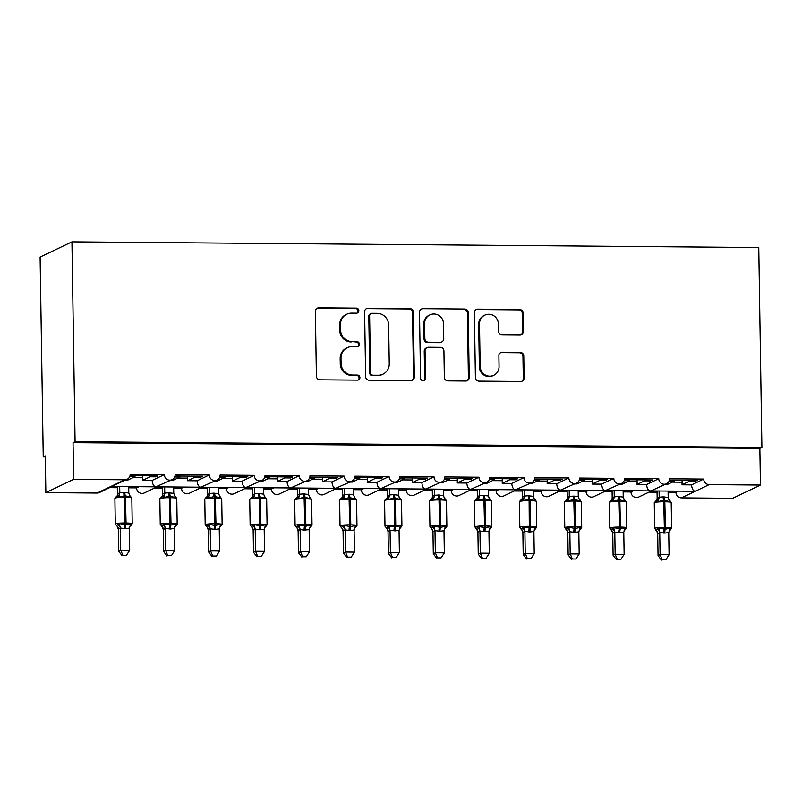 <?xml version="1.0" encoding="UTF-8"?>
<svg xmlns="http://www.w3.org/2000/svg" width="802" height="802" viewBox="0 0 802 802"><rect width="100%" height="100%" fill="white"/><g stroke="black" fill="none" stroke-linecap="round" stroke-linejoin="round"><path stroke-width="1.2" d="M358.865 310.685A2.536 2.456 64.5 0 0 356.349 308.138L318.845 307.828A3.619 3.509 64.5 0 0 315.376 311.407L316.389 376.188A3.619 3.509 64.5 0 0 319.978 379.817L357.481 380.128A2.536 2.456 64.5 0 0 359.918 377.632A2.536 2.456 64.5 0 0 357.401 375.095L352.549 375.055A11.579 11.228 64.5 0 1 341.071 363.436L340.99 358.043A11.579 11.228 64.5 0 1 352.098 346.614L356.96 346.654A2.536 2.456 64.5 0 0 359.386 344.158A2.536 2.456 64.5 0 0 356.88 341.622L352.028 341.582A11.579 11.228 64.5 0 1 340.549 329.963L340.459 324.569A11.579 11.228 64.5 0 1 351.577 313.141L356.429 313.181A2.536 2.456 64.5 0 0 358.865 310.685M357.05 313.101A2.536 2.456 64.5 0 0 355.537 308.529L318.033 308.219A3.619 3.509 64.5 0 0 316.95 308.389M358.103 380.058A2.536 2.456 64.5 0 0 356.589 375.486L352.549 375.055M357.582 346.574A2.536 2.456 64.5 0 0 356.058 342.003L352.028 341.582M519.907 334.865A3.619 3.509 64.5 0 0 523.375 331.296L523.094 313.121A3.619 3.509 64.5 0 0 519.506 309.492L477.862 309.151A3.619 3.509 64.5 0 0 474.383 312.72L475.406 377.511A3.619 3.509 64.5 0 0 478.984 381.14L520.638 381.481A3.619 3.509 64.5 0 0 524.107 377.912L523.766 355.958A3.619 3.509 64.5 0 0 520.177 352.329L502.353 352.178A3.619 3.509 64.5 0 0 498.884 355.747L499.055 366.634A9.684 9.383 64.5 0 1 493.781 375.296A9.684 9.383 64.5 0 1 480.167 366.484L479.496 323.828A9.684 9.383 64.5 0 1 484.769 315.166A9.684 9.383 64.5 0 1 498.383 323.978L498.493 331.096A3.619 3.509 64.5 0 0 502.082 334.725L519.907 334.865M112.09 486.473L99.398 492.538A5.534 5.363 -115.5 0 1 97.102 493.04L45.854 492.618L45.283 455.947L43.238 456.919L40.1 257.061L71.939 241.863L75.077 441.722L73.042 442.694L73.614 479.365L124.851 479.786A5.534 5.363 -115.5 0 0 130.165 474.333L164.33 474.614A5.534 5.363 64.5 0 0 172.099 479.656A5.534 5.363 64.5 0 0 175.117 474.704L209.272 474.984A5.534 5.363 64.5 0 0 217.051 480.027A5.534 5.363 64.5 0 0 220.059 475.075L254.224 475.365A5.534 5.363 64.5 0 0 262.003 480.398A5.534 5.363 64.5 0 0 265.011 475.446L299.176 475.736A5.534 5.363 64.5 0 0 306.945 480.769A5.534 5.363 64.5 0 0 309.963 475.827L344.118 476.107A5.534 5.363 64.5 0 0 351.898 481.14A5.534 5.363 64.5 0 0 354.905 476.198L389.07 476.478A5.534 5.363 64.5 0 0 396.85 481.511A5.534 5.363 64.5 0 0 399.857 476.568L434.022 476.849A5.534 5.363 64.5 0 0 441.792 481.882A5.534 5.363 64.5 0 0 444.809 476.939L478.964 477.22A5.534 5.363 64.5 0 0 486.744 482.253A5.534 5.363 64.5 0 0 489.751 477.31L523.917 477.591A5.534 5.363 64.5 0 0 531.696 482.624A5.534 5.363 64.5 0 0 534.703 477.681L568.869 477.962A5.534 5.363 64.5 0 0 576.648 483.005A5.534 5.363 64.5 0 0 579.656 478.052L613.811 478.333A5.534 5.363 64.5 0 0 621.59 483.375A5.534 5.363 64.5 0 0 624.608 478.423L658.763 478.704A5.534 5.363 64.5 0 0 666.542 483.746A5.534 5.363 64.5 0 0 669.55 478.794L703.715 479.075A5.534 5.363 64.5 0 0 709.189 484.619L760.436 485.05L732.677 498.303L681.439 497.872L695.314 491.245C693.189 490.974 691.936 488.859 691.535 484.889L703.715 479.075M71.939 241.863L758.762 247.547L761.9 447.406L75.077 441.722M413.321 312.209A3.619 3.509 64.5 0 0 409.732 308.58L368.088 308.239A3.619 3.509 64.5 0 0 364.609 311.808L365.632 376.599A3.619 3.509 64.5 0 0 369.221 380.228L410.865 380.569A3.619 3.509 64.5 0 0 414.343 377L413.321 312.209L412.509 312.6A3.619 3.509 64.5 0 0 408.92 308.97L367.266 308.63A3.619 3.509 64.5 0 0 366.193 308.79M422.975 308.69L464.619 309.041A3.619 3.509 64.5 0 1 468.208 312.67L469.23 377.461A3.619 3.509 64.5 0 1 465.751 381.03L447.927 380.88A3.619 3.509 64.5 0 1 444.338 377.251L443.927 350.975A3.619 3.509 64.5 0 0 440.348 347.346L428.519 347.246A3.619 3.509 64.5 0 0 425.05 350.815L425.471 378.173A2.536 2.456 64.5 0 1 424.098 380.439A2.536 2.456 64.5 0 1 420.539 378.133L419.496 312.259A3.619 3.509 64.5 0 1 422.975 308.69L464.619 309.041M669.099 481.07L674.382 481.12L666.903 484.689L664.607 484.669M695.224 480.298L695.244 481.29L697.289 480.318L670.673 480.097L669.219 480.789M695.244 481.29L689.489 481.24L682.011 484.809L691.535 484.889M674.372 480.127L674.382 481.12M682.031 480.187L682.061 482.202A8.11 1.794 90.5 0 1 682.011 484.809M689.469 480.248L689.489 481.24M709.189 484.619L695.314 491.245L650.873 490.924L666.542 483.746M127.157 479.285L111.488 486.473L650.362 490.874C648.247 490.603 646.983 488.488 646.592 484.518L658.763 478.704M623.154 491.897L631.004 491.957L633.46 490.784M631.004 491.957A5.534 5.363 64.5 0 0 638.783 496.999L651.475 490.934M668.096 492.268L675.956 492.328L678.412 491.155M675.956 492.328A5.534 5.363 64.5 0 0 681.439 497.872M624.156 480.699L629.44 480.739L621.951 484.318L619.655 484.298M650.282 479.927L650.292 480.919L652.337 479.947L625.72 479.726L624.267 480.418M650.292 480.919L644.537 480.869L637.059 484.438L646.592 484.518M629.42 479.756L629.44 480.739M637.079 479.817L637.109 481.832A8.11 1.794 90.5 0 1 637.059 484.438M644.527 479.877L644.537 480.869M578.202 491.526L586.062 491.586L588.518 490.413M586.062 491.586A5.534 5.363 64.5 0 0 593.831 496.618L606.533 490.563M579.204 480.328L584.488 480.368L577.009 483.947L574.703 483.927M605.33 479.556L605.35 480.548L607.385 479.566L580.778 479.345L579.315 480.047M605.35 480.548L599.595 480.498L592.107 484.067L601.64 484.147L613.811 478.333M584.478 479.385L584.488 480.368M592.127 479.446L592.167 481.461A8.11 1.794 90.5 0 1 592.107 484.067M599.575 479.506L599.595 480.498M533.25 491.145L541.109 491.215L543.566 490.042M541.109 491.215A5.534 5.363 64.5 0 0 548.889 496.248L561.58 490.192M534.252 479.957L539.535 479.997L532.057 483.576L529.761 483.556M560.377 479.185L560.397 480.177L562.433 479.195L535.826 478.974L534.373 479.676M560.397 480.177L554.643 480.127L547.164 483.696L556.688 483.776L568.869 477.962M539.525 479.005L539.535 479.997M547.185 479.075L547.215 481.09A8.11 1.794 90.5 0 1 547.164 483.696M554.623 479.135L554.643 480.127M488.308 490.774L496.157 490.844L498.613 489.671M496.157 490.844A5.534 5.363 64.5 0 0 503.937 495.877L516.628 489.822M489.31 479.586L494.593 479.626L487.105 483.205L484.809 483.185M515.435 478.814L515.445 479.796L517.49 478.824L490.874 478.604L489.42 479.305M515.445 479.796L509.691 479.756L502.212 483.325L511.736 483.405L523.917 477.591M494.573 478.634L494.593 479.626M502.232 478.704L502.263 480.709A8.11 1.794 90.5 0 1 502.212 483.325M509.681 478.764L509.691 479.756M443.356 490.403L451.215 490.473L453.671 489.3M451.215 490.473A5.534 5.363 64.5 0 0 458.985 495.506L471.686 489.451M444.358 479.215L449.641 479.255L442.163 482.824L439.857 482.814M470.483 478.433L470.493 479.426L472.538 478.453L445.932 478.233L444.468 478.934M470.493 479.426L464.749 479.385L457.26 482.954L466.794 483.035L478.964 477.22M449.621 478.263L449.641 479.255M457.28 478.333L457.32 480.338A8.11 1.794 90.5 0 1 457.26 482.954M464.729 478.393L464.749 479.385M398.404 490.032L406.263 490.102L408.719 488.929M406.263 490.102A5.534 5.363 64.5 0 0 414.043 495.135L426.734 489.08M399.406 478.844L404.689 478.884L397.211 482.453L394.905 482.433M425.531 478.062L425.551 479.055L427.586 478.082L400.98 477.862L399.516 478.563M425.551 479.055L419.797 479.015L412.318 482.583L421.842 482.664L434.022 476.849M404.679 477.892L404.689 478.884M412.338 477.962L412.368 479.967A8.11 1.794 90.5 0 1 412.318 482.583M419.777 478.022L419.797 479.015M353.461 489.661L361.311 489.731L363.767 488.558M361.311 489.731A5.534 5.363 64.5 0 0 369.09 494.764L381.782 488.699M354.464 478.473L359.747 478.513L352.258 482.082L349.963 482.062M380.589 477.691L380.599 478.684L382.644 477.711L356.028 477.491L354.574 478.192M380.599 478.684L374.845 478.634L367.366 482.213L376.89 482.293L389.07 476.478M359.727 477.521L359.747 478.513M367.386 477.581L367.416 479.596A8.11 1.794 90.5 0 1 367.366 482.213M374.835 477.651L374.845 478.634M308.509 489.29L316.359 489.36L318.825 488.187M316.359 489.36A5.534 5.363 64.5 0 0 324.138 494.393L336.84 488.328M309.512 478.102L314.795 478.142L307.316 481.711L305.011 481.691M335.637 477.32L335.647 478.313L337.692 477.34L311.086 477.12L309.622 477.812M335.647 478.313L329.893 478.263L322.414 481.842L331.948 481.922L344.118 476.107M314.775 477.15L314.795 478.142M322.434 477.21L322.464 479.225A8.11 1.794 90.5 0 1 322.414 481.842M329.883 477.27L329.893 478.263M263.557 488.919L271.417 488.979L273.873 487.806M271.417 488.979A5.534 5.363 64.5 0 0 279.196 494.022L291.888 487.957M264.56 477.721L269.843 477.771L262.364 481.34L260.059 481.32M290.685 476.949L290.705 477.942L292.74 476.969L266.134 476.749L264.67 477.441M290.705 477.942L284.951 477.892L277.462 481.471L286.996 481.541L299.176 475.736M269.833 476.779L269.843 477.771M277.492 476.839L277.522 478.854A8.11 1.794 90.5 0 1 277.462 481.471M284.931 476.899L284.951 477.892M218.605 488.548L226.465 488.608L228.921 487.436M226.465 488.608A5.534 5.363 64.5 0 0 234.244 493.651L246.936 487.586M219.608 477.35L224.901 477.401L217.412 480.969L215.116 480.949M245.733 476.578L245.753 477.571L247.798 476.599L221.182 476.378L219.728 477.07M245.753 477.571L239.999 477.521L232.52 481.1L242.044 481.17L254.224 475.365M224.881 476.408L224.901 477.401M232.54 476.468L232.57 478.483A8.11 1.794 90.5 0 1 232.52 481.1M239.988 476.528L239.999 477.521M173.663 488.177L181.513 488.238L183.979 487.065M181.513 488.238A5.534 5.363 64.5 0 0 189.292 493.28L201.994 487.215M174.666 476.979L179.949 477.03L172.47 480.598L170.164 480.578M200.791 476.208L200.801 477.2L202.846 476.228L176.239 476.007L174.776 476.699M200.801 477.2L195.046 477.15L187.568 480.719L197.102 480.799L209.272 474.984M179.929 476.037L179.949 477.03M187.588 476.097L187.618 478.112A8.11 1.794 90.5 0 1 187.568 480.719M195.036 476.157L195.046 477.15M128.711 487.806L136.571 487.867L139.027 486.694M136.571 487.867A5.534 5.363 64.5 0 0 144.34 492.909L157.042 486.844M649.018 492.107L657.049 492.177M604.076 491.736L612.106 491.806M559.124 491.365L567.154 491.425M514.172 490.994L522.202 491.055M469.23 490.623L477.26 490.684M424.278 490.253L432.308 490.313M379.326 489.872L387.356 489.942M334.374 489.501L342.414 489.571M289.432 489.13L297.462 489.2M244.48 488.759L252.51 488.829M199.528 488.388L207.568 488.458M154.585 488.017L162.616 488.087M129.713 476.609L134.997 476.659L127.518 480.228L125.212 480.208M155.839 475.837L155.859 476.829L157.894 475.857L131.287 475.636L129.824 476.328M155.859 476.829L150.104 476.779L142.616 480.348L152.149 480.428L164.33 474.614M134.987 475.666L134.997 476.659M142.646 475.726L142.676 477.741A8.11 1.794 90.5 0 1 142.616 480.348M150.084 475.786L150.104 476.779M109.633 487.646L117.663 487.716M761.9 447.406L759.855 448.378L760.436 485.05M759.855 448.378L73.042 442.694M45.854 492.618L73.614 479.365M45.293 456.94L43.238 456.919M152.149 480.428C152.54 484.398 153.804 486.513 155.929 486.784L172.099 479.656M197.102 480.799C197.492 484.769 198.756 486.884 200.871 487.165L217.051 480.027M242.044 481.17C242.445 485.14 243.698 487.255 245.823 487.536L262.003 480.398M286.996 481.541C287.397 485.511 288.65 487.636 290.775 487.907L306.945 480.769M331.948 481.922C332.339 485.882 333.602 488.007 335.727 488.278L351.898 481.14M376.89 482.293C377.291 486.253 378.554 488.378 380.669 488.649L396.85 481.511M421.842 482.664C422.243 486.624 423.496 488.749 425.621 489.019L441.792 481.882M466.794 483.035C467.185 486.994 468.448 489.12 470.573 489.39L486.744 482.253M511.736 483.405C512.137 487.375 513.4 489.491 515.516 489.761L531.696 482.624M556.688 483.776C557.089 487.746 558.342 489.862 560.468 490.132L576.648 483.005M601.64 484.147C602.031 488.117 603.294 490.233 605.42 490.503L621.59 483.375M346.765 314.204L345.953 314.595A11.579 11.228 64.5 0 0 339.647 324.96L340.459 324.569M351.206 341.963A11.579 11.228 64.5 0 1 339.727 330.354L339.647 324.96M347.296 347.677L346.474 348.068A11.579 11.228 64.5 0 0 340.168 358.434L340.99 358.043M351.737 375.446A11.579 11.228 64.5 0 1 340.259 363.827L340.168 358.434M411.947 380.409A3.619 3.509 64.5 0 0 413.521 377.391L412.509 312.6M372.048 313.311A2.536 2.456 64.5 0 0 369.622 315.808L370.514 372.679A2.536 2.456 64.5 0 0 373.02 375.226L378.143 375.266A11.579 11.228 64.5 0 0 389.251 363.837L388.639 324.96A11.579 11.228 64.5 0 0 377.171 313.351L372.048 313.311M370.995 313.542L370.183 313.933A2.536 2.456 64.5 0 0 368.8 316.199L369.622 315.808M382.945 374.203L382.133 374.584A11.579 11.228 64.5 0 1 377.321 375.657L372.208 375.607A2.536 2.456 64.5 0 1 369.692 373.07L368.8 316.199M466.834 380.86A3.619 3.509 64.5 0 0 468.408 377.842L467.396 313.051A3.619 3.509 64.5 0 0 463.807 309.432M427.015 347.577L426.203 347.968A3.619 3.509 64.5 0 0 424.228 351.206L424.659 378.564L425.471 378.173M423.667 380.599A2.536 2.456 64.5 0 0 424.659 378.564M443.506 323.707A9.684 9.383 64.5 0 0 429.892 314.895A9.684 9.383 64.5 0 0 424.619 323.557L424.849 338.584A3.619 3.509 64.5 0 0 428.438 342.213L440.268 342.304A3.619 3.509 64.5 0 0 443.737 338.735L443.506 323.707M429.892 314.895L429.07 315.286A9.684 9.383 64.5 0 0 423.797 323.938L424.619 323.557M441.772 341.973L440.95 342.364A3.619 3.509 64.5 0 1 439.446 342.695L427.626 342.594A3.619 3.509 64.5 0 1 424.037 338.965L423.797 323.938M422.153 309.081A3.619 3.509 64.5 0 0 421.07 309.251M484.769 315.166L483.957 315.557A9.684 9.383 64.5 0 0 478.684 324.219L479.496 323.828M493.781 375.296L492.969 375.687A9.684 9.383 64.5 0 1 479.355 366.875L478.684 324.219M521.721 381.321A3.619 3.509 64.5 0 0 523.295 378.303L522.954 356.349A3.619 3.509 64.5 0 0 519.365 352.72L501.541 352.569A3.619 3.509 64.5 0 0 500.458 352.73M520.989 334.705A3.619 3.509 64.5 0 0 522.563 331.687L522.282 313.512A3.619 3.509 64.5 0 0 518.693 309.883L477.04 309.532A3.619 3.509 64.5 0 0 475.957 309.702M115.287 523.957L117.132 526.182A4.06 3.88 -47.3 0 0 116.44 525.691L119.237 523.536L125.844 524.759L130.836 523.636L130.766 525.661L132.22 523.716L131.819 498.042A7.93 0.832 179.1 0 0 125.643 497.33L124.571 497.32A7.93 0.832 179.1 0 0 115.077 498.102A7.93 0.832 179.1 0 0 114.886 498.283L115.287 523.957A7.93 0.832 -0.9 0 1 115.488 523.766A7.93 0.832 -0.9 0 1 124.972 522.994L124.31 495.786L118.826 497.15L117.523 496.207L115.989 496.939M118.315 529.19L118.666 551.144L120.701 550.172L129.693 550.252L129.353 528.117L125.403 528.628L120.35 528.047L118.335 529.2L117.132 526.192A4.06 3.88 -47.3 0 1 118.335 529.2M122.866 555.255L126.455 555.285L122.866 555.255L120.701 550.172L120.36 528.207M117.643 486.523L117.764 493.721L119.789 492.729L123.749 492.398L128.791 492.979L128.691 486.613M119.698 486.533L119.799 492.739A4.06 3.88 -47.3 0 1 117.523 496.207M117.633 494.824L117.764 493.721M130.415 496.508L130.425 497.25L125.393 495.796L126.054 523.004A7.93 0.832 -0.9 0 1 132.22 523.716M130.425 497.25L128.791 492.979M119.799 492.909L118.826 497.15M129.353 528.117L130.836 523.636M120.35 528.047L119.237 523.536M126.455 555.285L129.693 550.252M118.666 551.144L122.044 555.646M160.24 524.328L162.074 526.563A4.06 3.88 -47.3 0 0 161.392 526.062L164.189 523.907L170.796 525.13L175.788 524.007L175.718 526.032L177.172 524.087L176.771 498.423A7.93 0.832 179.1 0 0 170.595 497.701L169.513 497.701A7.93 0.832 179.1 0 0 160.029 498.473A7.93 0.832 179.1 0 0 159.839 498.664L160.24 524.328A7.93 0.832 -0.9 0 1 160.43 524.137A7.93 0.832 -0.9 0 1 169.924 523.365L169.262 496.157L163.768 497.521L162.475 496.578L160.941 497.31M163.267 529.561L163.608 551.515L165.653 550.543L174.646 550.623L174.295 528.488L170.345 528.999L165.302 528.418L163.287 529.571L162.084 526.563A4.06 3.88 -47.3 0 1 163.287 529.571M167.808 555.626L171.407 555.656L167.808 555.626L165.653 550.543L165.302 528.588M162.595 486.894L162.706 494.092L164.731 493.1L168.701 492.769L173.743 493.35L173.643 486.984M164.651 486.904L164.751 493.12M162.585 495.195L162.706 494.092A4.06 3.619 -152.8 0 1 162.375 495.877A4.06 3.619 -152.8 0 1 162.375 495.887L162.345 495.957M175.367 496.879L175.367 497.621L170.345 496.167L170.996 523.375A7.93 0.832 -0.9 0 1 177.172 524.087M175.367 497.621L173.743 493.35M164.751 493.28L163.768 497.521M174.295 528.488L175.788 524.007M165.302 528.418L164.189 523.907M171.407 555.656L174.646 550.623M163.608 551.515L166.996 556.017M212.761 555.997L216.35 556.027L212.761 555.997L210.605 550.914L208.56 551.896L208.209 529.761L207.026 526.934A4.06 3.88 -47.3 0 0 206.345 526.433L209.132 524.277L214.665 525.5L220.73 524.378L220.67 526.403L222.124 524.458L221.713 498.794A7.93 0.832 179.1 0 0 215.548 498.072L214.465 498.072A7.93 0.832 179.1 0 0 204.981 498.844A7.93 0.832 179.1 0 0 204.781 499.034L205.182 524.698A7.93 0.832 -0.9 0 1 205.382 524.508A7.93 0.832 -0.9 0 1 214.866 523.736L214.214 496.528L208.72 497.892L207.417 496.949L205.883 497.681M210.254 528.959L210.605 550.914L219.588 550.994L219.247 528.869L215.297 529.37L210.254 528.789L208.219 529.932A4.06 3.88 -47.3 0 0 207.026 526.934L205.182 524.698M207.548 487.265L207.658 494.463L209.683 493.471L213.653 493.14L218.695 493.721L218.595 487.355M209.603 487.275L209.703 493.491M207.528 495.566L207.658 494.463M220.309 497.25L220.319 497.992L215.287 496.538L215.949 523.746A7.93 0.832 -0.9 0 1 222.124 524.458M220.319 497.992L218.695 493.721M209.703 493.651L208.72 497.892M219.247 528.869L220.73 524.378M210.254 528.789L209.132 524.277M216.35 556.027L219.588 550.994M208.56 551.896L211.949 556.387M257.713 556.367L261.302 556.398L257.713 556.367L255.547 551.285L253.512 552.267L253.161 530.132L251.978 527.305A4.06 3.88 -47.3 0 0 251.287 526.804L254.084 524.658L260.69 525.881L265.683 524.749L265.622 526.774L267.066 524.829L266.665 499.165A7.93 0.832 179.1 0 0 260.49 498.453L259.417 498.443A7.93 0.832 179.1 0 0 249.933 499.215A7.93 0.832 179.1 0 0 249.733 499.405L250.134 525.069A7.93 0.832 -0.9 0 1 250.334 524.879A7.93 0.832 -0.9 0 1 259.818 524.107L259.156 496.899L253.673 498.263L252.369 497.32L250.836 498.052M255.206 529.33L255.547 551.285L264.54 551.365L264.199 529.24L259.166 529.741L255.196 529.16L253.161 530.302A4.06 3.88 -47.3 0 0 251.978 527.305L250.134 525.069M252.49 487.636L252.61 494.834L254.635 493.842L258.595 493.511L263.647 494.102L263.537 487.726M254.555 487.646L254.645 493.862M252.48 495.937L252.61 494.834M265.262 497.621L265.272 498.363L260.239 496.909L260.901 524.117A7.93 0.832 -0.9 0 1 267.066 524.829M265.272 498.363L263.647 494.102M254.645 494.022L253.673 498.263M264.199 529.24L265.683 524.749M255.196 529.16L254.084 524.658M261.302 556.398L264.54 551.365M253.512 552.267L256.891 556.758M302.665 556.738L306.254 556.768L302.665 556.738L300.499 551.666L298.454 552.638L298.113 530.673L296.93 527.676A4.06 3.88 -47.3 0 1 296.93 527.676A4.06 3.88 -47.3 0 0 296.239 527.175L299.036 525.029L305.642 526.252L310.635 525.12L310.564 527.145L312.018 525.2L311.617 499.536A7.93 0.832 179.1 0 0 305.442 498.824L304.359 498.814A7.93 0.832 179.1 0 0 294.875 499.586A7.93 0.832 179.1 0 0 294.685 499.776L295.086 525.44A7.93 0.832 -0.9 0 1 295.276 525.26A7.93 0.832 -0.9 0 1 304.77 524.478L304.108 497.27L298.615 498.633L297.321 497.691L295.788 498.423M297.773 526.443A4.06 3.619 -152.8 0 1 300.138 529.731L300.499 551.666L309.492 551.736L309.141 529.611L304.118 530.112L300.148 529.531L298.113 530.673M297.442 488.007L297.552 495.205L299.577 494.212L303.547 493.882L308.59 494.473L308.489 488.097M299.497 488.027L299.597 494.232A4.06 3.88 -47.3 0 1 297.321 497.691M297.432 496.308L297.552 495.205M310.214 497.992L310.214 498.734L305.191 497.28L305.843 524.488A7.93 0.832 -0.9 0 1 312.018 525.2M310.214 498.734L308.59 494.473M299.597 494.393L298.615 498.633M309.141 529.611L310.635 525.12M300.148 529.531L299.036 525.029M306.254 556.768L309.492 551.736M298.454 552.638L301.843 557.129M347.607 557.119L351.206 557.139L347.607 557.119L345.451 552.037L343.406 553.009L343.066 531.044L341.873 528.047A4.06 3.88 -47.3 0 0 341.191 527.546L343.978 525.4L350.594 526.623L355.577 525.49L355.517 527.515L356.97 525.571L356.569 499.907A7.93 0.832 179.1 0 0 350.394 499.195L349.311 499.185A7.93 0.832 179.1 0 0 339.827 499.957A7.93 0.832 179.1 0 0 339.627 500.147L340.028 525.811A7.93 0.832 -0.9 0 1 340.228 525.631A7.93 0.832 -0.9 0 1 349.712 524.849L349.06 497.641L343.567 499.014L342.264 498.072L340.74 498.794M345.101 530.072L345.451 552.037L354.434 552.107L354.093 529.982L350.143 530.493L345.101 529.901L343.066 531.044M342.394 488.378L342.504 495.576L344.529 494.583L348.499 494.263L353.542 494.844L353.441 488.468M344.449 488.398L344.549 494.603M342.374 496.679L342.504 495.576M355.156 498.363L355.166 499.105L350.133 497.651L350.795 524.859A7.93 0.832 -0.9 0 1 356.97 525.571M355.166 499.105L353.542 494.844M344.549 494.764L343.567 499.014M354.093 529.982L355.577 525.49M345.101 529.901L343.978 525.4M351.206 557.139L354.434 552.107M343.406 553.009L346.795 557.5M400.569 527.846L399.376 528.718A4.06 3.619 -152.8 0 1 400.81 527.295L400.569 527.846M392.559 557.49L396.148 557.52L392.559 557.49L390.394 552.408L399.386 552.478L399.045 530.353L395.095 530.864L390.043 530.272L388.028 531.435L386.825 528.418A4.06 3.88 -47.3 0 1 388.028 531.435L388.358 553.38L390.394 552.408L390.053 530.443M387.336 488.749L387.456 495.947L389.481 494.954L393.441 494.633L398.494 495.215L398.383 488.839M389.401 488.769L389.491 494.974M387.326 497.05L387.456 495.947A4.06 3.619 -152.8 0 1 387.125 497.741L387.085 497.821M384.98 526.182L386.825 528.418A4.06 3.88 -47.3 0 0 386.133 527.917L388.93 525.771L394.464 526.984L394.263 499.556A7.93 0.832 179.1 0 0 384.78 500.328A7.93 0.832 179.1 0 0 384.579 500.518L384.98 526.182A7.93 0.832 -0.9 0 1 385.181 526.002A7.93 0.832 -0.9 0 1 394.664 525.22L395.747 525.23L395.336 499.566L394.263 499.556L394.003 498.012L388.519 499.385L387.216 498.443L385.682 499.175M394.013 530.854A4.06 0.902 90.5 0 1 394.464 526.984L400.529 525.861L400.81 527.295M400.108 498.734L400.118 499.476L395.085 498.022L395.336 499.566A7.93 0.832 179.1 0 1 401.511 500.278L401.912 525.952A7.93 0.832 -0.9 0 0 395.747 525.23L395.536 526.994A4.06 0.902 90.5 0 0 395.095 530.864M400.118 499.476L398.494 495.215M389.491 495.135L388.519 499.385M399.045 530.353L400.529 525.861M390.043 530.272L388.93 525.771M396.148 557.52L399.386 552.478M388.358 553.38L391.747 557.871M437.511 557.861L441.1 557.891L437.511 557.861L435.346 552.778L433.301 553.751L432.96 531.786L431.777 528.789A4.06 3.88 -47.3 0 1 431.777 528.789A4.06 3.88 -47.3 0 0 431.085 528.287L433.882 526.142L440.488 527.365L445.481 526.232L445.411 528.267L446.864 526.323L446.463 500.648A7.93 0.832 179.1 0 0 440.288 499.937L439.215 499.927A7.93 0.832 179.1 0 0 429.722 500.699A7.93 0.832 179.1 0 0 429.531 500.889L429.932 526.563A7.93 0.832 -0.9 0 1 430.123 526.373A7.93 0.832 -0.9 0 1 439.616 525.601L438.955 498.383L433.461 499.756L432.168 498.814L430.634 499.546M432.619 527.556A4.06 3.619 -152.8 0 1 434.985 530.844L435.346 552.778L444.338 552.849L443.987 530.723L440.037 531.235L434.995 530.653L432.96 531.786M432.288 489.12L432.398 496.318L434.423 495.325L438.393 495.004L443.436 495.586L443.336 489.21M434.343 489.14L434.443 495.345A4.06 3.88 -47.3 0 1 432.168 498.814M432.278 497.43L432.398 496.318M445.06 499.105L445.06 499.846L440.037 498.393L440.689 525.601A7.93 0.832 -0.9 0 1 446.864 526.323M445.06 499.846L443.436 495.586M434.443 495.506L433.461 499.756M443.987 530.723L445.481 526.232M434.995 530.653L433.882 526.142M441.1 557.891L444.338 552.849M433.301 553.751L436.689 558.252M482.453 558.232L486.052 558.262L482.453 558.232L480.298 553.149L478.253 554.122L477.912 532.157L476.719 529.16A4.06 3.88 -47.3 0 0 476.037 528.658L478.834 526.513L485.441 527.736L490.423 526.603L490.363 528.638L491.816 526.693L491.415 501.019A7.93 0.832 179.1 0 0 485.24 500.308L484.157 500.298A7.93 0.832 179.1 0 0 474.674 501.07A7.93 0.832 179.1 0 0 474.473 501.26L474.884 526.934A7.93 0.832 -0.9 0 1 475.075 526.744A7.93 0.832 -0.9 0 1 484.558 525.972L483.907 498.764L478.413 500.127L477.11 499.185L475.586 499.917M479.947 531.185L480.298 553.149L489.28 553.22L488.939 531.094L484.989 531.606L479.947 531.024L477.912 532.157M477.24 489.491L477.35 496.689L479.375 495.696L483.345 495.375L488.388 495.957L488.288 489.581M479.295 489.511L479.395 495.716M477.22 497.801L477.35 496.689M490.012 499.476L490.012 500.217L484.979 498.764L485.641 525.982A7.93 0.832 -0.9 0 1 491.816 526.693M490.012 500.217L488.388 495.957M479.395 495.887L478.413 500.127M488.939 531.094L490.423 526.603M479.947 531.024L478.834 526.513M486.052 558.262L489.28 553.22M478.253 554.122L481.641 558.623M535.415 528.959L534.222 529.841A4.06 3.619 -152.8 0 1 535.656 528.408L535.415 528.959M527.405 558.603L530.994 558.633L527.405 558.603L525.24 553.52L534.232 553.591L533.891 531.465L529.942 531.977L524.889 531.395L522.874 532.548L521.671 529.531A4.06 3.88 -47.3 0 1 522.874 532.548L523.205 554.493L525.24 553.52L524.899 531.556M522.192 489.862L522.303 497.06L524.328 496.077L528.287 495.746L533.34 496.328L533.23 489.952M524.247 489.882L524.338 496.087M522.172 498.172L522.303 497.06A4.06 3.619 -152.8 0 1 521.972 498.854L521.932 498.934M519.826 527.305L521.671 529.531A4.06 3.88 -47.3 0 0 520.979 529.029L523.776 526.884L529.31 528.097L529.109 500.669A7.93 0.832 179.1 0 0 519.626 501.44A7.93 0.832 179.1 0 0 519.425 501.631L519.826 527.305A7.93 0.832 -0.9 0 1 520.027 527.114A7.93 0.832 -0.9 0 1 529.51 526.343L530.593 526.353L530.192 500.679L529.109 500.669L528.849 499.135L523.365 500.498L522.062 499.556L520.528 500.288M528.859 531.967A4.06 0.902 90.5 0 1 529.31 528.097L535.375 526.984L535.656 528.408M534.954 499.846L534.964 500.588L529.932 499.145L530.192 500.679A7.93 0.832 179.1 0 1 536.358 501.39L536.769 527.064A7.93 0.832 -0.9 0 0 530.593 526.353L530.383 528.107A4.06 0.902 90.5 0 0 529.942 531.977M534.964 500.588L533.34 496.328M524.338 496.258L523.365 500.498M533.891 531.465L535.375 526.984M524.889 531.395L523.776 526.884M530.994 558.633L534.232 553.591M523.205 554.493L526.593 558.994M572.357 558.974L575.946 559.004L572.357 558.974L570.192 553.891L568.147 554.864L567.806 532.739L566.623 529.911A4.06 3.88 -47.3 0 1 566.623 529.911A4.06 3.88 -47.3 0 0 565.931 529.4L568.728 527.255L575.335 528.478L580.327 527.355L580.257 529.38L581.711 527.435L581.31 501.761A7.93 0.832 179.1 0 0 575.134 501.049L574.062 501.039A7.93 0.832 179.1 0 0 564.568 501.811A7.93 0.832 179.1 0 0 564.377 502.002L564.778 527.676A7.93 0.832 -0.9 0 1 564.979 527.485A7.93 0.832 -0.9 0 1 574.463 526.713L573.801 499.506L568.317 500.869L567.014 499.927L565.48 500.659M569.851 531.927L570.192 553.891L579.184 553.961L578.833 531.836L574.884 532.348L569.841 531.766L567.806 532.899M567.134 490.233L567.255 497.43L569.27 496.448L573.24 496.117L578.282 496.699L578.182 490.323M569.189 490.253L569.29 496.458A4.06 3.88 -47.3 0 1 567.014 499.927M567.124 498.543L567.255 497.43M579.906 500.217L579.916 500.969L574.884 499.516L575.535 526.724A7.93 0.832 -0.9 0 1 581.711 527.435M579.916 500.969L578.282 496.699M569.29 496.628L568.317 500.869M578.833 531.836L580.327 527.355M569.841 531.766L568.728 527.255M575.946 559.004L579.184 553.961M568.147 554.864L571.535 559.365M617.299 559.345L620.898 559.375L617.299 559.345L615.144 554.262L613.099 555.235L612.748 533.109L611.575 530.282A4.06 3.88 -47.3 0 1 611.575 530.282A4.06 3.88 -47.3 0 0 610.883 529.771L613.68 527.626L620.287 528.849L625.279 527.726L625.209 529.751L626.663 527.806L626.262 502.132A7.93 0.832 179.1 0 0 620.086 501.42L619.004 501.41A7.93 0.832 179.1 0 0 609.52 502.192A7.93 0.832 179.1 0 0 609.319 502.373L609.731 528.047A7.93 0.832 -0.9 0 1 609.921 527.856A7.93 0.832 -0.9 0 1 619.415 527.084L618.753 499.877L613.259 501.24L611.956 500.298L610.432 501.029M614.793 532.297L615.144 554.262L624.136 554.332L623.786 532.207L619.836 532.718L614.793 532.137L612.758 533.28A4.06 3.88 -47.3 0 0 611.575 530.282L609.731 528.047M612.086 490.603L612.197 497.811L614.222 496.819L618.192 496.488L623.234 497.07L623.134 490.704M614.142 490.623L614.242 496.829A4.06 3.88 -47.3 0 1 611.956 500.298M612.076 498.914L612.197 497.811M624.858 500.588L624.858 501.34L619.826 499.887L620.487 527.094A7.93 0.832 -0.9 0 1 626.663 527.806M624.858 501.34L623.234 497.07M614.242 496.999L613.259 501.24M623.786 532.207L625.279 527.726M614.793 532.137L613.68 527.626M620.898 559.375L624.136 554.332M613.099 555.235L616.487 559.736M654.673 528.418L656.517 530.643A4.06 3.88 -47.3 0 0 655.825 530.152L658.622 527.997L665.239 529.22L670.221 528.097L670.161 530.122L671.615 528.177L671.204 502.503A7.93 0.832 179.1 0 0 665.038 501.791L663.956 501.781A7.93 0.832 179.1 0 0 654.472 502.563A7.93 0.832 179.1 0 0 654.272 502.744L654.673 528.418A7.93 0.832 -0.9 0 1 654.873 528.227A7.93 0.832 -0.9 0 1 664.357 527.455L663.705 500.247L658.211 501.611L656.908 500.669L655.374 501.4M657.7 533.651L658.051 555.606L660.086 554.633L669.079 554.713L668.738 532.578L664.788 533.089L659.735 532.508L657.72 533.661L656.517 530.653A4.06 3.88 -47.3 0 1 657.72 533.661M662.251 559.716L665.84 559.746L662.251 559.716L660.086 554.633L659.745 532.668M657.038 490.984L657.149 498.182L659.174 497.19L663.134 496.859L668.186 497.44L668.076 491.075M659.094 490.994L659.184 497.2A4.06 3.88 -47.3 0 1 656.908 500.669M657.018 499.285L657.149 498.182M669.8 500.969L669.81 501.711L664.778 500.258L665.439 527.465A7.93 0.832 -0.9 0 1 671.615 528.177M669.81 501.711L668.186 497.44M659.184 497.37L658.211 501.611M668.738 532.578L670.221 528.097M659.735 532.508L658.622 527.997M665.84 559.746L669.079 554.713M658.051 555.606L661.439 560.107M355.537 308.529L356.349 308.138M356.589 375.486L357.401 375.095M356.058 342.003L356.88 341.622M97.102 493.04L124.851 479.786M132.891 477.661L142.676 477.741M177.844 478.032L187.618 478.112M222.796 478.403L232.57 478.483M267.738 478.774L277.522 478.854M312.69 479.145L322.464 479.225M357.642 479.516L367.416 479.596M402.584 479.887L412.368 479.967M447.536 480.258L457.32 480.338M492.488 480.629L502.263 480.709M537.44 481.01L547.215 481.09M582.382 481.38L592.167 481.461M627.334 481.751L637.109 481.832M672.287 482.122L682.061 482.202M339.727 330.354L340.549 329.963M340.259 363.827L341.071 363.436M318.033 308.219L318.845 307.828M413.521 377.391L414.343 377M367.266 308.63L368.088 308.239M408.92 308.97L409.732 308.58M369.692 373.07L370.514 372.679M372.208 375.607L373.02 375.226M377.321 375.657L378.143 375.266M467.396 313.051L468.208 312.67M468.408 377.842L469.23 377.461M424.228 351.206L425.05 350.815M424.037 338.965L424.849 338.584M427.626 342.594L428.438 342.213M439.446 342.695L440.268 342.304M479.355 366.875L480.167 366.484M501.541 352.569L502.353 352.178M519.365 352.72L520.177 352.329M522.954 356.349L523.766 355.958M523.295 378.303L524.107 377.912M477.04 309.532L477.862 309.151M518.693 309.883L519.506 309.492M522.282 313.512L523.094 313.121M522.563 331.687L523.375 331.296M124.32 528.618A4.06 0.902 90.5 0 1 124.771 524.749L124.972 522.994L126.054 523.004L125.844 524.759A4.06 0.902 90.5 0 0 125.403 528.628M124.831 492.408A4.06 0.902 90.5 0 0 125.393 495.796L124.31 495.786A4.06 0.902 90.5 0 1 123.749 492.398M130.666 496.318A4.06 3.88 -47.3 0 1 129.984 495.816A4.06 3.88 -47.3 0 1 129.974 495.816A4.06 3.88 -47.3 0 1 129.573 495.375M117.774 493.681A4.06 3.619 -152.8 0 1 117.423 495.506L117.393 495.586M129.693 526.473A4.06 3.619 -152.8 0 1 131.117 525.059M117.974 524.959A4.06 3.619 -152.8 0 1 120.34 528.247M169.272 528.989A4.06 0.902 90.5 0 1 169.713 525.12L169.924 523.365L170.996 523.375L170.796 525.13A4.06 0.902 90.5 0 0 170.345 528.999M169.773 492.779A4.06 0.902 90.5 0 0 170.345 496.167L169.262 496.157A4.06 0.902 90.5 0 1 168.701 492.769M176.771 498.423L175.638 496.679A4.06 3.88 -47.3 0 1 174.926 496.187L174.926 496.187A4.06 3.88 -47.3 0 1 174.525 495.746M164.731 493.1A4.06 3.88 -47.3 0 1 162.475 496.578M175.718 526.032L174.625 526.864A4.06 3.619 -152.8 0 1 176.069 525.44M162.926 525.33A4.06 3.619 -152.8 0 1 165.292 528.618M214.214 529.36A4.06 0.902 90.5 0 1 214.665 525.5L214.866 523.736L215.949 523.746L215.748 525.5A4.06 0.902 90.5 0 0 215.297 529.37M214.725 493.15A4.06 0.902 90.5 0 0 215.287 496.538L214.214 496.528A4.06 0.902 90.5 0 1 213.653 493.14M220.56 497.06A4.06 3.88 -47.3 0 1 219.878 496.558L219.878 496.558A4.06 3.88 -47.3 0 1 219.467 496.117M207.678 494.433A4.06 3.619 -152.8 0 1 207.327 496.258L207.297 496.328M209.683 493.471A4.06 3.88 -47.3 0 1 207.417 496.949M220.67 526.403L219.578 527.235A4.06 3.619 -152.8 0 1 221.011 525.811M207.868 525.701A4.06 3.619 -152.8 0 1 210.244 528.989M259.166 529.741A4.06 0.902 90.5 0 1 259.617 525.871L259.818 524.107L260.901 524.117L260.69 525.881A4.06 0.902 90.5 0 0 260.249 529.741M259.678 493.521A4.06 0.902 90.5 0 0 260.239 496.909L259.156 496.899A4.06 0.902 90.5 0 1 258.595 493.511M266.665 499.165L265.532 497.42A4.06 3.88 -47.3 0 1 264.83 496.929A4.06 3.88 -47.3 0 1 264.82 496.929A4.06 3.88 -47.3 0 1 264.419 496.488M252.62 494.804A4.06 3.619 -152.8 0 1 252.279 496.628A4.06 3.619 -152.8 0 1 252.269 496.628L252.239 496.699M254.635 493.842A4.06 3.88 -47.3 0 1 252.369 497.32M264.54 527.586A4.06 3.619 -152.8 0 1 265.963 526.182M252.82 526.072A4.06 3.619 -152.8 0 1 255.186 529.36M304.118 530.112A4.06 0.902 90.5 0 1 304.56 526.242L304.77 524.478L305.843 524.488L305.642 526.252A4.06 0.902 90.5 0 0 305.191 530.112M304.63 493.892A4.06 0.902 90.5 0 0 305.191 497.28L304.108 497.27A4.06 0.902 90.5 0 1 303.547 493.882M311.617 499.536L310.484 497.791A4.06 3.88 -47.3 0 1 309.772 497.3L309.772 497.3A4.06 3.88 -47.3 0 1 309.372 496.859M297.572 495.175A4.06 3.619 -152.8 0 1 297.221 496.999L297.191 497.07M310.564 527.145L309.472 527.977A4.06 3.619 -152.8 0 1 310.915 526.553M295.086 525.44L296.92 527.676A4.06 3.88 -47.3 0 1 298.133 530.693M349.06 530.483A4.06 0.902 90.5 0 1 349.512 526.613L349.712 524.849L350.795 524.859L350.594 526.623A4.06 0.902 90.5 0 0 350.143 530.493M349.572 494.263A4.06 0.902 90.5 0 0 350.133 497.651L349.06 497.641A4.06 0.902 90.5 0 1 348.499 494.263M355.406 498.172A4.06 3.88 -47.3 0 1 354.725 497.671L354.725 497.671A4.06 3.88 -47.3 0 1 354.314 497.24M342.524 495.546A4.06 3.619 -152.8 0 1 342.173 497.37L342.143 497.44M344.529 494.583A4.06 3.88 -47.3 0 1 342.264 498.072M354.434 528.328A4.06 3.619 -152.8 0 1 355.857 526.924M340.028 525.811L341.873 528.047A4.06 3.88 -47.3 0 1 343.076 531.064M342.715 526.814A4.06 3.619 -152.8 0 1 345.091 530.102M394.524 494.633A4.06 0.902 90.5 0 0 395.085 498.022L394.003 498.012A4.06 0.902 90.5 0 1 393.441 494.633M400.358 498.543A4.06 3.88 -47.3 0 1 399.266 497.611M389.481 494.954A4.06 3.88 -47.3 0 1 387.216 498.443M387.667 527.185A4.06 3.619 -152.8 0 1 390.033 530.473M438.965 531.225A4.06 0.902 90.5 0 1 439.406 527.355L439.616 525.601L440.689 525.601L440.488 527.365A4.06 0.902 90.5 0 0 440.037 531.235M439.476 495.014A4.06 0.902 90.5 0 0 440.037 498.393L438.955 498.383A4.06 0.902 90.5 0 1 438.393 495.004M445.31 498.924A4.06 3.88 -47.3 0 1 444.619 498.423A4.06 3.88 -47.3 0 1 444.619 498.413A4.06 3.88 -47.3 0 1 444.218 497.982M432.418 496.288A4.06 3.619 -152.8 0 1 432.067 498.112L432.037 498.192M444.338 529.069A4.06 3.619 -152.8 0 1 445.762 527.666M429.932 526.563L431.767 528.789A4.06 3.88 -47.3 0 1 432.98 531.806M483.907 531.596A4.06 0.902 90.5 0 1 484.358 527.726L484.558 525.972L485.641 525.982L485.441 527.736A4.06 0.902 90.5 0 0 484.989 531.606M484.418 495.385A4.06 0.902 90.5 0 0 484.979 498.764L483.907 498.764A4.06 0.902 90.5 0 1 483.345 495.375M491.415 501.019L490.283 499.285A4.06 3.88 -47.3 0 1 489.571 498.794A4.06 3.88 -47.3 0 1 489.571 498.784A4.06 3.88 -47.3 0 1 489.17 498.353M477.37 496.659A4.06 3.619 -152.8 0 1 477.02 498.483L476.989 498.563M479.375 495.696A4.06 3.88 -47.3 0 1 477.11 499.185M489.28 529.44A4.06 3.619 -152.8 0 1 490.714 528.037M474.884 526.934L476.719 529.16A4.06 3.88 -47.3 0 1 477.922 532.177M477.561 527.927A4.06 3.619 -152.8 0 1 479.937 531.215M529.37 495.756A4.06 0.902 90.5 0 0 529.932 499.145L528.849 499.135A4.06 0.902 90.5 0 1 528.287 495.746M535.205 499.666A4.06 3.88 -47.3 0 1 534.112 498.724M524.328 496.077A4.06 3.88 -47.3 0 1 522.062 499.556M522.513 528.297A4.06 3.619 -152.8 0 1 524.879 531.586M573.811 532.338A4.06 0.902 90.5 0 1 574.262 528.468L574.463 526.713L575.535 526.724L575.335 528.478A4.06 0.902 90.5 0 0 574.884 532.348M574.322 496.127A4.06 0.902 90.5 0 0 574.884 499.516L573.801 499.506A4.06 0.902 90.5 0 1 573.24 496.117M580.157 500.037A4.06 3.88 -47.3 0 1 579.465 499.536L579.465 499.536A4.06 3.88 -47.3 0 1 579.064 499.095M567.265 497.4A4.06 3.619 -152.8 0 1 566.914 499.225L566.884 499.305M579.184 530.192A4.06 3.619 -152.8 0 1 580.608 528.779M564.778 527.676L566.613 529.901A4.06 3.88 -47.3 0 1 567.826 532.919M567.465 528.668A4.06 3.619 -152.8 0 1 569.831 531.957M618.763 532.708A4.06 0.902 90.5 0 1 619.204 528.839L619.415 527.084L620.487 527.094L620.287 528.849A4.06 0.902 90.5 0 0 619.836 532.718M619.264 496.498A4.06 0.902 90.5 0 0 619.826 499.887L618.753 499.877A4.06 0.902 90.5 0 1 618.192 496.488M626.262 502.132L625.129 500.398A4.06 3.88 -47.3 0 1 624.417 499.907L624.417 499.907A4.06 3.88 -47.3 0 1 624.016 499.466M612.217 497.771A4.06 3.619 -152.8 0 1 611.866 499.596L611.836 499.676M625.209 529.751L624.116 530.583A4.06 3.619 -152.8 0 1 625.56 529.15M612.407 529.049A4.06 3.619 -152.8 0 1 614.783 532.327M663.705 533.079A4.06 0.902 90.5 0 1 664.156 529.21L664.357 527.455L665.439 527.465L665.239 529.22A4.06 0.902 90.5 0 0 664.788 533.089M664.216 496.869A4.06 0.902 90.5 0 0 664.778 500.258L663.705 500.247A4.06 0.902 90.5 0 1 663.134 496.859M670.051 500.779A4.06 3.88 -47.3 0 1 669.369 500.278A4.06 3.88 -47.3 0 1 669.359 500.278A4.06 3.88 -47.3 0 1 668.958 499.836M657.159 498.142A4.06 3.619 -152.8 0 1 656.818 499.967L656.788 500.047M669.079 530.934A4.06 3.619 -152.8 0 1 670.502 529.52M657.359 529.42A4.06 3.619 -152.8 0 1 659.725 532.708M117.423 495.506L114.886 498.283M129.463 495.155L131.819 498.042M129.683 526.493L130.766 525.661M162.375 495.887L159.839 498.664M175.638 496.679L174.405 495.526M207.327 496.258L204.781 499.034M219.357 495.907L221.713 498.794M252.269 496.628L249.733 499.405M265.532 497.42L264.309 496.278M264.53 527.606L265.622 526.774M297.221 496.999L294.685 499.776M310.484 497.791L309.251 496.649M342.173 497.37L339.627 500.147M354.203 497.019L356.569 499.907M354.424 528.348L355.517 527.515M401.912 525.952L400.459 527.896M387.125 497.741L384.579 500.518M399.677 498.052L401.511 500.278M399.667 498.042L399.155 497.39M432.067 498.112L429.531 500.889M444.619 498.423L446.463 500.648M444.619 498.413L444.107 497.761M444.328 529.099L445.411 528.257M477.02 498.483L474.473 501.26M490.283 499.285L489.05 498.132M489.27 529.47L490.363 528.638M536.769 527.064L535.305 529.009M521.972 498.854L519.425 501.631M534.002 498.503L536.358 501.39M566.914 499.225L564.377 502.002M578.954 498.874L581.31 501.761M579.174 530.212L580.257 529.38M611.866 499.596L609.319 502.373M625.129 500.398L623.896 499.245M656.818 499.967L654.272 502.744M668.848 499.616L671.204 502.503M669.068 530.954L670.161 530.122"/></g></svg>
